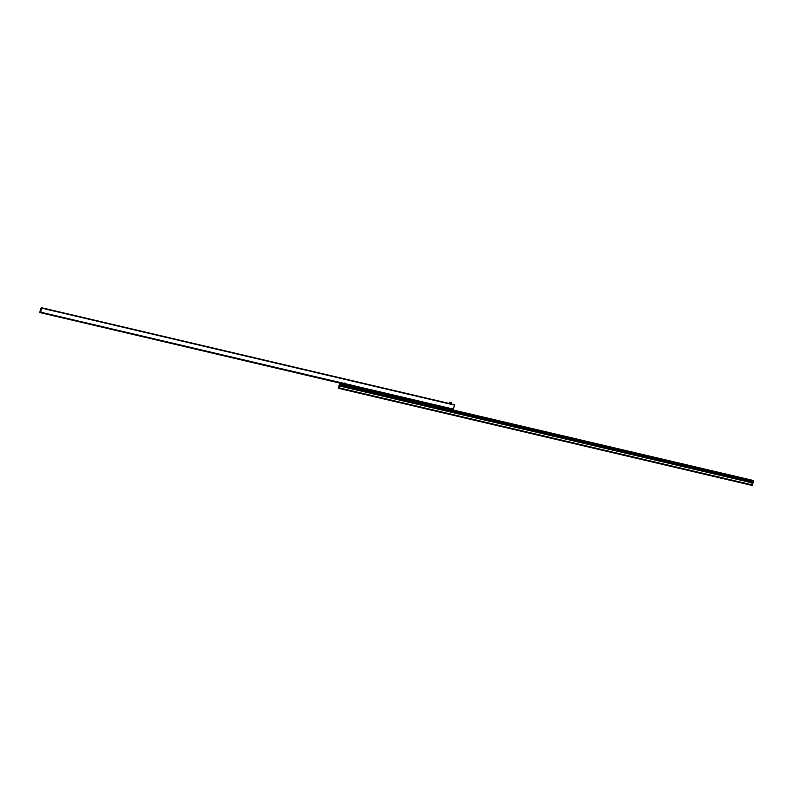 <?xml version="1.0" encoding="UTF-8"?>
<svg xmlns="http://www.w3.org/2000/svg" width="793" height="793" viewBox="0 0 793 793"><rect width="100%" height="100%" fill="white"/><g stroke="black" fill="none" stroke-linecap="round" stroke-linejoin="round"><path stroke-width="1.19" d="M40.324 309.657L40.978 308.199M39.997 311.074L39.977 312.531L41.226 309.577L40.661 312.571L41.454 308.239M40.661 312.571L453.368 409.495L454.488 404.708L41.771 307.783L454.488 404.708M453.368 409.495L40.602 312.561L453.309 409.495M40.126 311.114L40.423 309.657M446.39 407.87L450.642 409.049M451.723 409.238L452.248 409.406L451.723 409.238M450.622 409.307L453.19 409.565L446.36 407.959M445.775 407.929L349.713 385.2M450.652 409.049L447.976 408.445M40.8 311.5L40.612 312.313L40.711 311.49M41.236 309.607L40.631 312.224M40.631 312.194L40.592 311.352M449.879 403.201L450.761 403.409L449.879 403.201M450.216 403.3L451.227 403.518L450.216 403.3M449.373 402.874L449.73 402.19L449.423 403.092M451.227 403.508L451.524 402.616L449.73 402.19M451.366 403.3L449.572 402.884M338.988 387.529L338.968 388.312L751.962 485.237M340.247 385.001L751.318 481.539L340.247 385.001L340.544 383.554L339.444 386.518L339.553 383.505L338.433 388.292L751.467 485.177M338.978 387.529L338.433 388.292L751.249 485.227M339.612 383.505L340.187 383.643L339.612 383.505M753.35 480.489L340.544 383.554L753.35 480.489L753.142 481.539M340.068 384.962L339.929 386.141M339.424 388.342L752.24 485.276L339.275 388.332L339.8 386.112M339.989 386.082L751.07 482.61M752.24 485.276L752.716 483.363M339.275 388.332L339.662 386.697M751.962 485.257L339.156 388.322L339.533 386.667M339.156 388.322L751.774 485.247M350.456 385.884L343.468 384.238M348.355 385.081L445.785 407.84M345.649 384.417L348.365 385.051M347.869 385.239L346.234 384.853M752.16 481.817L752.111 482.719M752.289 481.827L752.081 482.719L752.289 481.827M752.874 483.383L751.001 482.957L751.496 481.153L753.291 481.579L752.874 483.383L751.08 482.967L751.496 481.153M41.732 308.14L454.439 405.074M40.79 312.204L453.497 409.138M39.997 312.462L344.37 383.941M39.977 312.531L345.639 384.476M39.65 312.511L344.459 384.099L39.65 312.511M349.554 385.299L445.775 407.899L349.554 385.299M446.915 408.474L451.604 409.575M339.602 383.574L340.177 383.713M339.037 386.013L339.592 386.151M338.988 386.34L339.483 386.449M340.494 383.911L753.3 480.845M339.553 387.975L752.359 484.91M338.631 388.302L751.437 485.237M350.308 384.377L349.683 385.229L344.4 383.99L344.202 382.96M448.937 408.534L450.404 408.871M446.578 408.554L451.871 409.783"/></g></svg>
